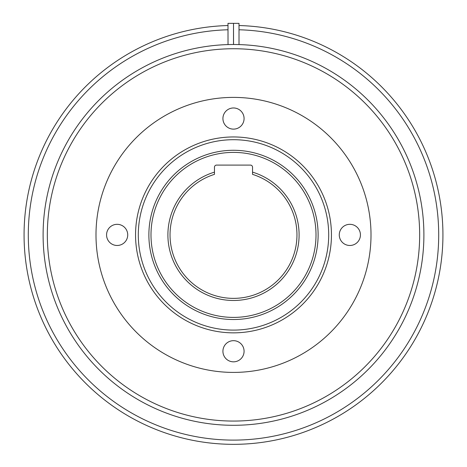 <?xml version="1.0" encoding="UTF-8"?>
<svg xmlns="http://www.w3.org/2000/svg" width="467" height="467" viewBox="0 0 467 467"><rect width="100%" height="100%" fill="white"/><g stroke="black" fill="none" stroke-linecap="round" stroke-linejoin="round"><path stroke-width="0.7" d="M239.011 25.539A209.432 209.432 0 0 1 442.932 234.901A209.432 209.432 0 0 1 233.5 444.333A209.432 209.432 0 0 1 24.068 234.901A209.432 209.432 0 0 1 227.989 25.539M423.645 147.105L422.746 145.184M252.542 26.333L250.423 26.152M62.397 114.129L61.177 115.869M227.989 29.771A205.206 205.206 0 0 0 28.294 234.901A205.206 205.206 0 0 0 233.5 440.107A205.206 205.206 0 0 0 438.706 234.901A205.206 205.206 0 0 0 239.011 29.771M170.035 234.901A63.465 63.465 0 0 0 233.5 298.366A63.465 63.465 0 0 0 252.542 174.36L252.542 172.142A65.578 65.578 0 0 1 233.5 300.479A65.578 65.578 0 0 1 214.458 172.142L214.458 174.36A63.465 63.465 0 0 0 170.035 234.901M148.88 234.901A84.62 84.62 0 0 1 233.5 150.281A84.62 84.62 0 0 1 318.12 234.901A84.62 84.62 0 0 1 233.5 319.521A84.62 84.62 0 0 1 148.88 234.901M316.007 234.901A82.507 82.507 0 0 0 233.5 152.394A82.507 82.507 0 0 0 150.993 234.901A82.507 82.507 0 0 0 233.5 317.402A82.507 82.507 0 0 0 316.007 234.901M339.276 234.901A10.578 10.578 0 0 0 349.853 245.479A10.578 10.578 0 0 0 360.431 234.901A10.578 10.578 0 0 0 349.853 224.323A10.578 10.578 0 0 0 339.276 234.901M222.922 351.254A10.578 10.578 0 0 0 233.5 361.832A10.578 10.578 0 0 0 244.078 351.254A10.578 10.578 0 0 0 233.5 340.677A10.578 10.578 0 0 0 222.922 351.254M106.569 234.901A10.578 10.578 0 0 0 117.147 245.479A10.578 10.578 0 0 0 127.725 234.901A10.578 10.578 0 0 0 117.147 224.323A10.578 10.578 0 0 0 106.569 234.901M222.922 118.548A10.578 10.578 0 0 0 233.5 129.125A10.578 10.578 0 0 0 244.078 118.548A10.578 10.578 0 0 0 233.5 107.97A10.578 10.578 0 0 0 222.922 118.548M228.024 44.581L227.989 23.35L239.011 23.35L239.011 44.587M331.447 234.901A97.947 97.947 0 0 1 233.5 332.848A97.947 97.947 0 0 1 135.553 234.901A97.947 97.947 0 0 1 233.5 136.954A97.947 97.947 0 0 1 331.447 234.901M138.302 234.901A95.198 95.198 0 0 0 233.5 330.099A95.198 95.198 0 0 0 328.698 234.901A95.198 95.198 0 0 0 233.5 139.703A95.198 95.198 0 0 0 138.302 234.901M419.664 234.901A186.164 186.164 0 0 0 233.5 48.737A186.164 186.164 0 0 0 47.336 234.901A186.164 186.164 0 0 0 233.5 421.065A186.164 186.164 0 0 0 419.664 234.901M43.104 234.901A190.396 190.396 0 0 1 233.5 44.505A190.396 190.396 0 0 1 423.896 234.901A190.396 190.396 0 0 1 233.5 425.297A190.396 190.396 0 0 1 43.104 234.901M371.008 234.901A137.508 137.508 0 0 0 233.5 97.393A137.508 137.508 0 0 0 95.992 234.901A137.508 137.508 0 0 0 233.5 372.409A137.508 137.508 0 0 0 371.008 234.901M228.883 44.563L228.2 44.581M234.317 44.505L233.722 44.505M233.512 44.505L233.512 23.35L233.547 44.505M214.458 172.142L214.458 167.204A2.113 2.113 0 0 1 216.577 165.09L250.423 165.09A2.113 2.113 0 0 1 252.542 167.204L252.542 172.142M43.355 322.697L44.254 324.618M214.458 443.469L216.577 443.65M404.603 355.673L405.823 353.933"/></g></svg>
